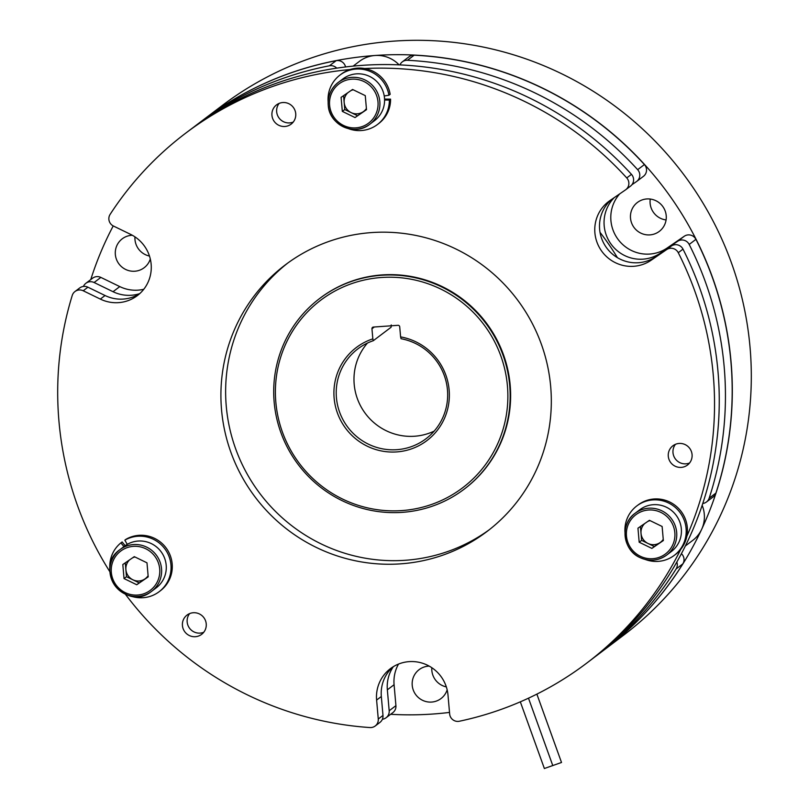<?xml version="1.0" encoding="UTF-8"?>
<svg xmlns="http://www.w3.org/2000/svg" width="809" height="809" viewBox="0 0 809 809"><rect width="100%" height="100%" fill="white"/><g stroke="black" fill="none" stroke-linecap="round" stroke-linejoin="round"><path stroke-width="1.21" d="M271.945 115.343A12.084 11.862 -127.1 0 0 291.129 124.141A12.084 11.862 -127.1 0 0 288.631 103.603A12.084 11.862 -127.1 0 0 271.945 115.343M293.262 122.048A12.084 11.862 52.9 0 1 279.135 103.39M668.285 456.266A12.084 11.862 -127.1 0 0 687.468 465.054A12.084 11.862 -127.1 0 0 684.97 444.515A12.084 11.862 -127.1 0 0 668.285 456.266M689.602 462.97A12.084 11.862 52.9 0 1 675.475 444.303M182.429 625.559A12.084 11.862 -127.1 0 0 201.623 634.357A12.084 11.862 -127.1 0 0 199.125 613.809A12.084 11.862 -127.1 0 0 182.429 625.559M203.747 632.264A12.084 11.862 52.9 0 1 189.63 613.606M384.224 95.958A26.181 25.696 -127.1 0 0 342.905 78.928L338.243 82.447C331.033 88.252 327.706 95.826 328.252 105.17A26.181 25.696 52.9 0 1 364.434 79.697A26.181 25.696 52.9 0 1 369.844 124.202L374.496 120.683A26.181 25.696 -127.1 0 0 384.224 95.958L388.927 95.24L390.16 94.319A31.015 30.449 -127.1 0 0 364.566 68.512A31.015 30.449 -127.1 0 0 350.064 69.534A332.297 326.189 -127.1 0 0 185.585 133.252A332.297 326.189 -127.1 0 0 110.115 214.385A8.06 7.908 -127.1 0 0 113.452 226.035L130.573 234.347A36.253 35.586 -127.1 0 1 151.141 264.199A36.253 35.586 -127.1 0 1 137.328 295.619A36.253 35.586 -127.1 0 1 100.326 299.087L83.206 290.765A8.06 7.908 -127.1 0 0 72.234 295.467A332.297 326.189 -127.1 0 0 58.956 421.297A332.297 326.189 -127.1 0 0 109.923 571.832M287.62 263.168A167.15 164.085 -127.1 0 0 226.267 406.26A167.15 164.085 -127.1 0 0 323.155 544.872A167.15 164.085 -127.1 0 0 489.334 529.693M221.545 409.829A167.15 164.085 -127.1 0 0 319.798 549.078A167.15 164.085 -127.1 0 0 486.988 531.503A167.15 164.085 -127.1 0 0 550.686 386.601A167.15 164.085 -127.1 0 0 452.433 247.352A167.15 164.085 -127.1 0 0 285.243 264.927A167.15 164.085 -127.1 0 0 221.545 409.829M125.324 594.15A332.297 326.189 -127.1 0 0 369.946 727.554A8.06 7.908 -127.1 0 0 378.268 719.009L382.991 715.439A8.06 7.908 52.9 0 1 379.917 722.427L375.204 725.997M617.419 257.677A261.803 256.999 -127.1 0 0 600.015 232.345M434.16 431.126A56.387 55.356 52.9 0 1 354.19 384.275A56.387 55.356 52.9 0 1 367.488 343.036M373.323 340.69A56.387 55.356 -127.1 0 0 357.912 348.841A56.387 55.356 -127.1 0 0 336.423 397.725A56.387 55.356 -127.1 0 0 369.561 444.707A56.387 55.356 -127.1 0 0 425.969 438.771A56.387 55.356 -127.1 0 0 447.458 389.887A56.387 55.356 -127.1 0 0 401.082 338.728L400.597 336.898A58.4 57.328 52.9 0 1 449.137 389.989A58.4 57.328 52.9 0 1 396.693 451.918A58.4 57.328 52.9 0 1 334.127 398.099A58.4 57.328 52.9 0 1 372.838 338.86L373.323 340.69L391.101 327.24L391.222 324.945M507.425 385.873A117.608 115.454 -127.1 0 0 381.433 277.497A117.608 115.454 -127.1 0 0 275.839 402.215A117.608 115.454 -127.1 0 0 401.83 510.58A117.608 115.454 -127.1 0 0 507.425 385.873M274.16 402.113A119.621 117.426 52.9 0 1 319.747 298.42A119.621 117.426 52.9 0 1 439.398 285.84A119.621 117.426 52.9 0 1 509.71 385.499A119.621 117.426 52.9 0 1 464.133 489.192A119.621 117.426 52.9 0 1 344.472 501.772A119.621 117.426 52.9 0 1 274.16 402.113M464.133 489.192L464.588 488.848A119.621 117.426 -127.1 0 0 510.176 385.155A119.621 117.426 -127.1 0 0 439.863 285.496A119.621 117.426 -127.1 0 0 320.202 298.076L319.747 298.42M399.08 64.862A30.206 29.65 -127.1 0 0 375.083 55.487A30.206 29.65 -127.1 0 0 359.469 61.332L353.149 66.116M685.344 545.974L692.787 540.351A30.206 29.65 -127.1 0 0 701.615 529.41A30.206 29.65 -127.1 0 0 702.161 505.332M343.562 95.654L344.169 102.51A12.277 12.054 -127.1 0 0 366.396 108.517M134.951 556.976A12.277 12.054 -127.1 0 0 132.585 557.816M124.04 578.566L136.741 584.745L148.209 576.868L146.985 562.821L134.284 556.653L122.816 564.53L124.04 578.566L126.487 576.716L139.188 582.885L144.922 578.951A12.277 12.054 -127.1 0 0 148.108 575.705M127.266 544.356A26.181 25.696 -127.1 0 0 124.616 546.105L119.954 549.635A26.181 25.696 52.9 0 1 156.602 555.48A26.181 25.696 52.9 0 1 150.605 592.067A26.181 25.696 52.9 0 1 114.908 585.544A26.181 25.696 52.9 0 1 119.954 549.635C93.096 567.908 124.788 611.786 150.605 592.067L156.218 587.86A26.181 25.696 -127.1 0 0 161.84 552.8A26.181 25.696 -127.1 0 0 127.266 544.356L124.839 540.169L126.062 539.249A31.015 30.449 -127.1 0 1 167.028 549.25A31.015 30.449 -127.1 0 1 160.354 590.782L159.13 591.713A31.015 30.449 -127.1 0 0 165.805 550.181A31.015 30.449 -127.1 0 0 124.839 540.169M644.712 523.544A12.277 12.054 -127.1 0 0 647.979 543.456L654.329 546.54L651.882 548.401L663.35 540.523L662.126 526.477L649.425 520.308L637.957 528.186L639.181 542.222L651.882 548.401M650.092 520.632A12.277 12.054 -127.1 0 0 647.726 521.471M671.359 551.516A26.181 25.696 -127.1 0 0 666.474 507.263A26.181 25.696 -127.1 0 0 639.757 509.761L635.095 513.29A26.181 25.696 52.9 0 1 661.823 510.792A26.181 25.696 52.9 0 1 666.697 555.045A26.181 25.696 52.9 0 1 639.98 557.543A26.181 25.696 52.9 0 1 635.095 513.29C619.805 523.817 622.697 550.1 639.939 557.553C649.405 561.729 658.324 560.89 666.697 555.045L671.359 551.516M604.363 649.779A332.297 326.189 -127.1 0 0 604.424 649.728L623.415 635.348A332.297 326.189 -127.1 0 0 750.044 347.304A332.297 326.189 -127.1 0 0 554.721 70.484A332.297 326.189 -127.1 0 0 222.354 105.423L203.352 119.803A332.297 326.189 -127.1 0 0 203.292 119.853M544.437 768.479L561.517 762.472L536.873 694.122M528.489 698.177L552.8 765.627M132.342 235.267A18.122 17.788 -127.1 0 0 126.032 269.63A18.122 17.788 -127.1 0 0 150.302 259.001M134.961 236.865A18.122 17.788 -127.1 0 0 149.473 256.048M630.514 218.177A18.122 17.788 -127.1 0 0 659.305 231.374A18.122 17.788 -127.1 0 0 655.553 200.561A18.122 17.788 -127.1 0 0 630.514 218.177M650.264 199.054A18.122 17.788 -127.1 0 0 666.07 219.947M429.195 666.11A18.122 17.788 -127.1 0 0 422.885 700.463A18.122 17.788 -127.1 0 0 447.155 689.834M431.814 667.708A18.122 17.788 -127.1 0 0 446.325 686.892M604.424 649.728A332.297 326.189 -127.1 0 0 701.615 529.41A332.297 326.189 -127.1 0 0 731.043 361.684A332.297 326.189 -127.1 0 0 375.083 55.487A332.297 326.189 -127.1 0 0 203.352 119.803M113.22 225.913A332.297 326.189 -127.1 0 0 90.76 279.59M390.666 714.286A332.297 326.189 -127.1 0 0 449.511 712.416M645.188 559.444A31.015 30.449 -127.1 0 0 674.271 555.368L675.495 554.448A31.015 30.449 -127.1 0 0 680.703 549.402A31.015 30.449 -127.1 0 0 686.851 536.256A31.015 30.449 -127.1 0 0 672.936 503.825A31.015 30.449 -127.1 0 0 638.068 504.988L636.835 505.908A31.015 30.449 -127.1 0 0 625.023 532.787M674.271 555.368A31.015 30.449 -127.1 0 0 679.833 512.269A31.015 30.449 -127.1 0 0 636.835 505.908M663.34 540.361L654.329 546.54M639.181 542.222L641.638 540.372L647.979 543.456A12.277 12.054 -127.1 0 0 663.249 539.36M641.638 540.372L640.415 526.487M125.162 545.701L122.129 541.949L120.905 542.879A31.015 30.449 -127.1 0 0 109.882 569.131M123.939 546.621L120.905 542.879M130.047 595.788A31.015 30.449 -127.1 0 0 159.13 591.713M126.487 576.716L125.274 562.831M129.571 559.889A12.277 12.054 -127.1 0 0 144.922 578.951L148.199 576.706M139.188 582.885L136.741 584.745M384.578 100.023L389.351 100.063L390.575 99.143L384.548 99.082M388.927 95.24A31.015 30.449 -127.1 0 0 339.982 75.075A31.015 30.449 -127.1 0 0 328.161 101.954M348.335 128.601A31.015 30.449 -127.1 0 0 377.419 124.535A31.015 30.449 -127.1 0 0 389.351 100.063M350.064 69.534A31.015 30.449 -127.1 0 0 341.206 74.145L339.982 75.075M377.419 124.535L378.642 123.605A31.015 30.449 -127.1 0 0 390.575 99.143M352.572 89.465L365.274 95.634L366.497 109.68L355.03 117.558L342.328 111.389L341.095 97.343L352.572 89.465M366.487 109.518L355.03 117.558M357.477 115.697L344.776 109.528L342.328 111.389M347.86 92.701A12.277 12.054 -127.1 0 0 344.169 102.51L344.776 109.528M353.24 89.789A12.277 12.054 -127.1 0 0 350.873 90.628M686.851 536.256A332.297 326.189 -127.1 0 0 678.276 252.711A8.06 7.908 -127.1 0 0 666.626 249.607L671.349 246.037A8.06 7.908 52.9 0 1 682.998 249.142L678.276 252.711M364.566 68.512A332.297 326.189 -127.1 0 1 626.753 177.929A8.06 7.908 -127.1 0 1 625.488 189.903L610.026 200.521A36.253 35.586 -127.1 0 0 608.712 201.471A36.253 35.586 -127.1 0 0 601.724 251.184A36.253 35.586 -127.1 0 0 651.154 260.225L666.626 249.607M680.703 549.402A332.297 326.189 -127.1 0 1 586.646 663.178A332.297 326.189 -127.1 0 1 459.36 721.244A8.06 7.908 -127.1 0 1 449.652 713.973L447.994 695.042A36.253 35.586 -127.1 0 0 426.687 664.836A36.253 35.586 -127.1 0 0 390.423 668.649A36.253 35.586 -127.1 0 0 376.61 700.078L378.268 719.009M586.646 663.178L591.369 659.608A332.297 326.189 -127.1 0 0 688.57 539.29A332.297 326.189 -127.1 0 0 682.998 249.142M611.301 199.651A36.253 35.586 -127.1 0 0 607.296 248.737A36.253 35.586 -127.1 0 0 655.877 256.655L671.349 246.037M626.753 177.929L631.475 174.36A8.06 7.908 52.9 0 1 630.504 186.121L625.782 189.69M631.475 174.36A332.297 326.189 -127.1 0 0 362.027 65.367A332.297 326.189 -127.1 0 0 190.297 129.683L185.585 133.252M74.984 291.533L79.697 287.964A8.06 7.908 52.9 0 1 87.918 287.195L105.049 295.518A36.253 35.586 -127.1 0 0 139.613 293.738M392.861 666.97A36.253 35.586 -127.1 0 0 381.332 696.498L382.991 715.439M372.838 338.86L371.958 328.767A1.608 1.578 52.9 0 1 373.404 327.058L397.988 325.319A1.608 1.578 52.9 0 1 399.717 326.806L400.597 336.898M94.107 282.513A8.06 7.908 -127.1 0 0 85.885 283.281L92.63 278.175A8.06 7.908 52.9 0 1 100.852 277.406L94.107 282.513L113.038 291.705A36.253 35.586 -127.1 0 0 139.745 293.616M85.885 283.281A8.06 7.908 -127.1 0 0 83.418 286.447M382.394 719.252A8.06 7.908 -127.1 0 0 389.18 710.757L395.925 705.65A8.06 7.908 52.9 0 1 392.85 712.638L386.105 717.735M393.295 666.697A36.253 35.586 -127.1 0 0 387.349 689.824L389.18 710.757M594.443 657.242A332.297 326.189 -127.1 0 0 597.558 654.926A332.297 326.189 -127.1 0 0 676.102 568.96A8.06 7.908 -127.1 0 0 676.82 562.033M702.768 503.501A8.06 7.908 -127.1 0 0 709.159 498.192A332.297 326.189 -127.1 0 0 689.187 244.449A8.06 7.908 -127.1 0 0 677.538 241.345L684.272 236.248A8.06 7.908 52.9 0 1 695.932 239.353L689.187 244.449M614.203 197.649A36.253 35.586 -127.1 0 0 612.585 246.078A36.253 35.586 -127.1 0 0 660.437 253.086L677.538 241.345M637.664 169.678L644.409 164.571A332.297 326.189 -127.1 0 0 414.178 55.184L407.433 60.281A332.297 326.189 -127.1 0 1 637.664 169.678A8.06 7.908 -127.1 0 1 636.4 181.651L631.93 184.715M407.433 60.281A8.06 7.908 -127.1 0 0 399.909 64.902M336.736 68.148A8.06 7.908 -127.1 0 0 329.405 65.792A332.297 326.189 -127.1 0 0 196.486 125.001A332.297 326.189 -127.1 0 0 193.412 127.357M597.558 654.926L604.293 649.819A332.297 326.189 -127.1 0 0 682.836 563.853L676.102 568.96M329.405 65.792L336.15 60.685A332.297 326.189 -127.1 0 0 203.231 119.894L196.486 125.001M709.159 498.192L715.904 493.096A332.297 326.189 -127.1 0 0 695.932 239.353M100.852 277.406L119.783 286.598A36.253 35.586 -127.1 0 0 143.769 289.278M336.15 60.685A8.06 7.908 52.9 0 1 345.564 66.955M402.326 61.848L409.061 56.751A8.06 7.908 52.9 0 1 414.178 55.184M644.409 164.571A8.06 7.908 52.9 0 1 643.428 176.342L636.693 181.438M619.704 193.877A36.253 35.586 -127.1 0 0 619.927 241.679A36.253 35.586 -127.1 0 0 667.182 247.989L684.272 236.248M715.904 493.096A8.06 7.908 52.9 0 1 713.194 496.888L706.459 501.995M681.411 553.669A8.06 7.908 52.9 0 1 682.836 563.853M398.503 664.088A36.253 35.586 -127.1 0 0 394.084 684.717L395.925 705.65M377.985 101.803A24.573 24.118 -127.1 0 0 351.672 79.171A24.573 24.118 -127.1 0 0 329.607 105.221A24.573 24.118 -127.1 0 0 355.93 127.862A24.573 24.118 -127.1 0 0 377.985 101.803M121.572 550.464A24.573 24.118 -127.1 0 0 115.626 584.351A24.573 24.118 -127.1 0 0 149.453 590.924A24.573 24.118 -127.1 0 0 155.399 557.047A24.573 24.118 -127.1 0 0 121.572 550.464M640.404 556.289A24.573 24.118 -127.1 0 0 672.663 545.044A24.573 24.118 -127.1 0 0 660.902 512.41A24.573 24.118 -127.1 0 0 628.644 523.656A24.573 24.118 -127.1 0 0 640.404 556.289M328.252 105.17C329.041 124.93 354.838 136.741 369.844 124.202A26.181 25.696 52.9 0 1 328.272 105.2M374.294 326.998L371.958 328.767M381.332 696.498L376.61 700.078M655.877 256.655L651.154 260.225M87.918 287.195L83.206 290.765M105.049 295.518L100.326 299.087M394.084 684.717L387.349 689.824M667.182 247.989L660.437 253.086M119.783 286.598L113.038 291.705M544.386 768.55L520.329 701.838"/></g></svg>
